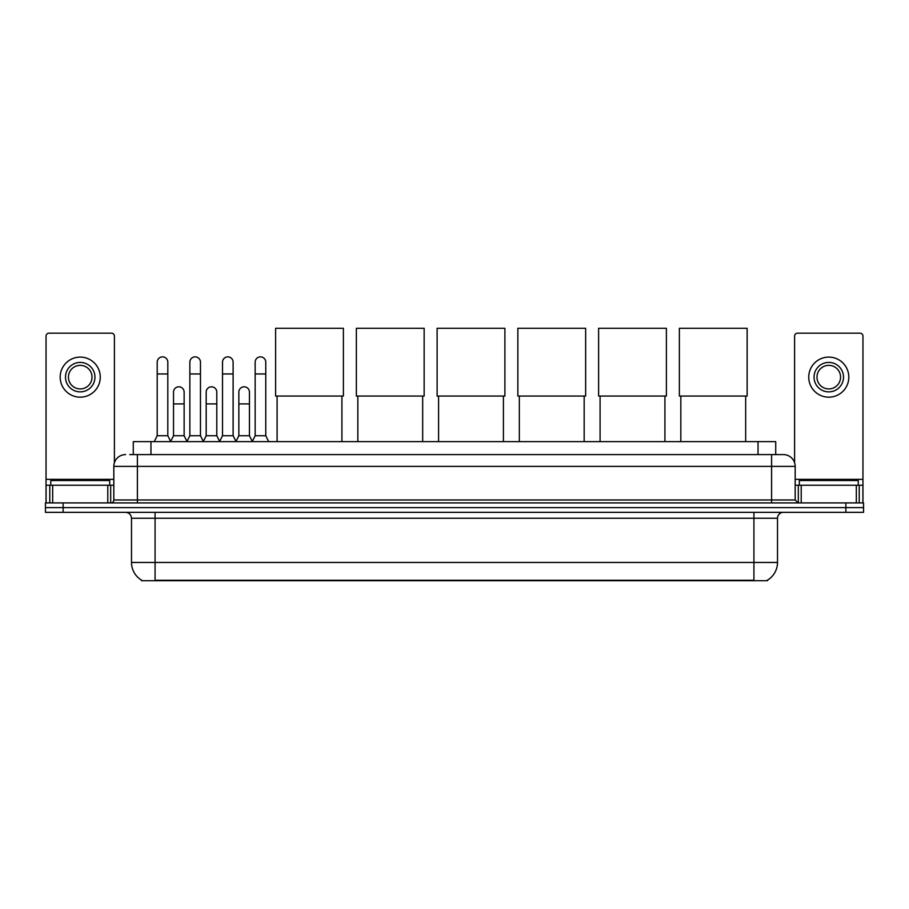 <?xml version="1.0" encoding="UTF-8"?>
<svg xmlns="http://www.w3.org/2000/svg" width="909" height="909" viewBox="0 0 909 909"><rect width="100%" height="100%" fill="white"/><g stroke="black" fill="none" stroke-linecap="round" stroke-linejoin="round"><path stroke-width="1.36" d="M133.282 454.591L133.282 441.626L775.718 441.626L775.718 454.591M767.48 580.147L767.48 580.726L141.52 580.726L141.52 580.147M141.702 580.249A20.634 20.634 0 0 1 131.498 562.455L155.075 562.455L155.075 580.249L753.925 580.249L753.925 562.455L777.502 562.455L777.502 518.244A5.897 5.897 0 0 1 783.388 512.346M131.498 562.455L131.498 518.244C131.157 514.664 129.192 512.699 125.612 512.346M767.298 580.249A20.634 20.634 0 0 0 777.502 562.455M63.13 502.916L863.55 502.916L863.55 507.631L45.45 507.631L45.45 512.346L63.13 512.346L63.13 507.631L45.45 507.631L45.45 502.916L63.13 502.916L63.13 507.631L863.55 507.631L863.55 512.346L63.13 512.346M130.01 454.591L783.388 454.591A11.783 11.783 0 0 1 795.182 466.374L795.182 499.973L798.125 502.916M129.737 454.591L137.395 454.591L137.395 466.374L113.818 466.374L113.818 499.973A2.943 2.943 0 0 1 110.875 502.916M125.612 454.591A11.783 11.783 0 0 0 113.818 466.374M795.182 466.374L771.605 466.374L771.605 454.591L783.388 454.591M109.694 485.236L109.694 480.52L50.756 480.52L50.756 485.236M107.785 502.916L107.785 485.236L52.665 485.236L52.665 502.916M114.409 462.692L114.409 336.114A2.943 2.943 0 0 0 111.466 333.171L48.984 333.171A2.943 2.943 0 0 0 46.041 336.114L46.041 485.236L52.665 485.236M107.785 485.236L113.818 485.236M46.041 502.916L46.041 485.236M80.231 362.407A14.737 14.737 0 0 0 65.493 377.144A14.737 14.737 0 0 0 80.231 391.87A14.737 14.737 0 0 0 94.956 377.144A14.737 14.737 0 0 0 80.231 362.407M80.231 365.35A11.783 11.783 0 0 0 68.436 377.144A11.783 11.783 0 0 0 80.231 388.927A11.783 11.783 0 0 0 92.014 377.144A11.783 11.783 0 0 0 80.231 365.35M80.231 397.176A20.043 20.043 0 0 0 100.263 377.144A20.043 20.043 0 0 0 80.231 357.101A20.043 20.043 0 0 0 60.187 377.144A20.043 20.043 0 0 0 80.231 397.176M858.244 485.236L858.244 480.52L799.306 480.52L799.306 485.236M277.086 396.063L277.086 441.626M341.92 396.063L341.92 441.626M275.609 328.274L343.397 328.274L343.397 396.063L275.609 396.063L275.609 328.274M357.839 396.063L357.839 441.626M422.674 396.063L422.674 441.626M356.362 328.274L424.151 328.274L424.151 396.063L356.362 396.063L356.362 328.274M438.581 396.063L438.581 441.626M503.416 396.063L503.416 441.626M437.115 328.274L504.893 328.274L504.893 396.063L437.115 396.063L437.115 328.274M519.334 396.063L519.334 441.626M584.169 396.063L584.169 441.626M517.857 328.274L585.646 328.274L585.646 396.063L517.857 396.063L517.857 328.274M600.088 396.063L600.088 441.626M664.922 396.063L664.922 441.626M598.611 328.274L666.388 328.274L666.388 396.063L598.611 396.063L598.611 328.274M680.83 396.063L680.83 441.626M745.664 396.063L745.664 441.626M679.364 328.274L747.141 328.274L747.141 396.063L679.364 396.063L679.364 328.274M154.257 441.626L157.2 435.729L167.813 435.729L170.756 441.626M167.813 435.729L167.813 362.168A5.306 5.306 0 0 0 162.506 356.862A5.306 5.306 0 0 1 162.836 356.873M157.2 435.729L157.2 373.963L167.813 373.963M157.2 373.963L157.2 362.168A5.306 5.306 0 0 1 162.506 356.862M186.913 441.626L189.856 435.729L200.469 435.729L203.411 441.626M200.469 435.729L200.469 362.168A5.306 5.306 0 0 0 195.162 356.862A5.306 5.306 0 0 1 195.492 356.873M189.856 435.729L189.856 373.963L200.469 373.963M189.856 373.963L189.856 362.168A5.306 5.306 0 0 1 195.162 356.862M219.558 441.626L222.512 435.729L233.113 435.729L236.067 441.626M233.113 435.729L233.113 362.168A5.306 5.306 0 0 0 227.818 356.862A5.306 5.306 0 0 1 228.148 356.873M222.512 435.729L222.512 373.963L233.113 373.963M222.512 373.963L222.512 362.168A5.306 5.306 0 0 1 227.818 356.862M252.213 441.626L255.156 435.729L265.769 435.729L268.723 441.626M265.769 435.729L265.769 362.168A5.306 5.306 0 0 0 260.463 356.862A5.306 5.306 0 0 1 260.803 356.873M255.156 435.729L255.156 373.963L265.769 373.963M255.156 373.963L255.156 362.168A5.306 5.306 0 0 1 260.463 356.862M170.665 441.444L173.528 435.729L184.141 435.729L186.993 441.444M184.141 435.729L184.141 392.109A5.306 5.306 0 0 0 179.164 386.814A5.306 5.306 0 0 1 184.141 392.109M173.528 435.729L173.528 403.903L184.141 403.903M173.528 403.903L173.528 392.109A5.306 5.306 0 0 1 179.164 386.814M203.321 441.444L206.184 435.729L216.797 435.729L219.648 441.444M216.797 435.729L216.797 392.109A5.306 5.306 0 0 0 211.82 386.814A5.306 5.306 0 0 1 216.797 392.109M206.184 435.729L206.184 403.903L216.797 403.903M206.184 403.903L206.184 392.109A5.306 5.306 0 0 1 211.82 386.814M235.976 441.444L238.84 435.729L249.441 435.729L252.304 441.444M249.441 435.729L249.441 392.109A5.306 5.306 0 0 0 244.476 386.814A5.306 5.306 0 0 1 249.441 392.109M238.84 435.729L238.84 403.903L249.441 403.903M238.84 403.903L238.84 392.109A5.306 5.306 0 0 1 244.476 386.814M856.335 502.916L856.335 485.236L801.215 485.236L801.215 502.916M856.335 485.236L862.959 485.236L862.959 336.114A2.943 2.943 0 0 0 860.016 333.171L797.534 333.171A2.943 2.943 0 0 0 794.591 336.114L794.591 462.692M795.182 485.236L801.215 485.236M862.959 485.236L862.959 502.916M828.769 362.407A14.737 14.737 0 0 0 814.044 377.144A14.737 14.737 0 0 0 828.769 391.87A14.737 14.737 0 0 0 843.507 377.144A14.737 14.737 0 0 0 828.769 362.407M828.769 365.35A11.783 11.783 0 0 0 816.986 377.144A11.783 11.783 0 0 0 828.769 388.927A11.783 11.783 0 0 0 840.564 377.144A11.783 11.783 0 0 0 828.769 365.35M828.769 397.176A20.043 20.043 0 0 0 848.813 377.144A20.043 20.043 0 0 0 828.769 357.101A20.043 20.043 0 0 0 808.737 377.144A20.043 20.043 0 0 0 828.769 397.176M751.561 580.726L751.561 580.147M157.439 580.726L157.439 580.147M150.962 454.591L150.962 441.626M758.038 454.591L758.038 441.626M753.925 512.346L753.925 518.244L131.498 518.244M777.502 518.244L753.925 518.244L753.925 562.455L155.075 562.455L155.075 512.346M845.87 512.346L845.87 502.916M137.395 502.916L137.395 499.973L795.182 499.973M113.818 499.973L137.395 499.973L137.395 466.374L771.605 466.374L771.605 502.916M113.818 479.338L46.041 479.338M110.682 485.236L110.682 502.916M46.086 485.236L46.086 502.916M49.768 502.916L49.768 485.236M862.959 479.338L795.182 479.338M862.914 502.916L862.914 485.236M859.232 485.236L859.232 502.916M798.318 502.916L798.318 485.236"/></g></svg>
